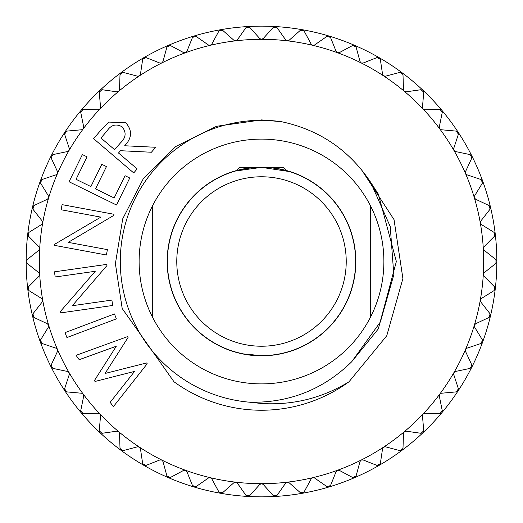 <?xml version="1.0" encoding="UTF-8"?>
<svg xmlns="http://www.w3.org/2000/svg" width="523" height="523" viewBox="0 0 523 523"><rect width="100%" height="100%" fill="white"/><g stroke="black" fill="none" stroke-linecap="round" stroke-linejoin="round"><path stroke-width="0.78" d="M236.723 170.485L239.848 167.36L255.544 167.36M176.774 261.5A84.726 84.726 0 0 0 261.5 346.226A84.726 84.726 0 0 0 346.226 261.5A84.726 84.726 0 0 0 261.5 176.774A84.726 84.726 0 0 0 176.774 261.5M355.64 261.5A94.14 94.14 0 0 1 261.5 355.64A94.14 94.14 0 0 1 167.36 261.5A94.14 94.14 0 0 1 261.5 167.36A94.14 94.14 0 0 1 355.64 261.5M167.17 261.5A94.33 94.33 0 0 0 261.5 355.83A94.33 94.33 0 0 0 355.83 261.5A94.33 94.33 0 0 0 261.5 167.17A94.33 94.33 0 0 0 167.17 261.5M261.5 355.64L243.999 353.999M244.11 354.019L254.289 355.365M274.804 354.692L278.779 354.038M289.193 171.524L261.5 167.36L235.422 171.041M152.298 206.252A122.382 122.382 0 0 0 261.5 383.882A122.382 122.382 0 0 0 370.702 206.252A122.382 122.382 0 0 0 152.298 206.252L152.298 316.748M349.004 381.777C322.181 398.147 293.011 405.384 261.5 403.501L250.171 402.252A141.21 141.21 0 0 1 120.401 255.832A141.21 141.21 0 0 1 281.681 121.741L261.5 119.904L216.509 126.305L175.8 146.486L143.479 178.402L122.722 218.81L115.4 263.638L122.199 308.531L173.996 381.777A148.741 148.741 0 0 0 349.004 381.777L386.759 335.74L402.9 278.517L394.035 219.634L361.517 169.733M69.088 372.592A222.183 222.183 0 0 0 83.281 394.179A2.354 2.354 0 0 0 83.281 394.172A222.183 222.183 0 0 0 99.893 413.968L99.893 413.968A222.183 222.183 0 0 0 118.688 431.697L118.688 431.697A222.183 222.183 0 0 0 185.508 470.282L185.508 470.282A222.183 222.183 0 0 0 235.71 482.18L235.71 482.18A222.183 222.183 0 0 0 287.29 482.18L287.29 482.18A222.183 222.183 0 0 0 337.492 470.282L337.492 470.282A222.183 222.183 0 0 0 361.216 460.05L361.216 460.05A222.183 222.183 0 0 0 383.588 447.132L383.588 447.132A222.183 222.183 0 0 0 404.312 431.697A2.354 2.354 0 0 0 404.312 431.704A222.183 222.183 0 0 0 423.107 413.968L423.107 413.968A222.183 222.183 0 0 0 439.719 394.179L439.719 394.179A222.183 222.183 0 0 0 465.509 349.501L465.509 349.501A222.183 222.183 0 0 0 480.304 300.084L480.304 300.084A222.183 222.183 0 0 0 483.304 248.582L483.304 248.582A222.183 222.183 0 0 0 474.348 197.779L474.348 197.779A222.183 222.183 0 0 0 465.509 173.499L465.509 173.499A222.183 222.183 0 0 0 404.312 91.303A2.354 2.354 0 0 0 404.318 91.303A222.183 222.183 0 0 0 361.216 62.95A2.354 2.354 0 0 0 361.216 62.956A222.183 222.183 0 0 0 337.492 52.718L337.492 52.718A222.183 222.183 0 0 0 312.741 45.311L312.741 45.311A222.183 222.183 0 0 0 287.29 40.82L287.29 40.82A222.183 222.183 0 0 0 261.5 39.317L261.5 39.317A222.183 222.183 0 0 0 235.71 40.82L235.71 40.82A222.183 222.183 0 0 0 139.412 75.868L139.412 75.868A222.183 222.183 0 0 0 99.893 109.032L99.893 109.032A222.183 222.183 0 0 0 83.281 128.821A2.354 2.354 0 0 0 83.288 128.821A222.183 222.183 0 0 0 57.491 173.499L57.491 173.499A222.183 222.183 0 0 0 42.696 222.916L42.696 222.916A222.183 222.183 0 0 0 39.696 248.582L39.016 246.784L28.412 236.108L28.837 232.454L41.618 224.511L42.67 223.053L42.226 221.059L32.936 209.22L33.779 205.637L47.403 199.23L48.613 197.91L48.404 195.877L40.546 183.037L41.807 179.579L56.079 174.8L57.491 173.499L57.465 171.577L51.149 157.92L52.803 154.625L67.532 151.539L69.016 150.526L69.284 148.499L64.597 134.202L66.624 131.123L81.608 129.763L83.281 128.821L83.7 126.952L80.705 112.203L83.072 109.379L98.121 109.771L99.795 109.13L100.527 107.215L99.265 92.225L101.939 89.695L116.838 91.826L118.688 91.303L119.525 89.57L120.009 74.534L122.964 72.331L137.516 76.181L139.412 75.868L140.445 74.253L142.674 59.374L145.865 57.53L159.868 63.041L161.659 63.008L162.999 61.466L166.942 46.939L170.328 45.481L183.593 52.581L185.377 52.764L186.888 51.385L192.49 37.414L196.02 36.362L208.376 44.952L210.128 45.338L211.789 44.141L218.974 30.922L222.602 30.282L233.873 40.245L235.71 40.82L237.357 39.84L246.032 27.542L249.706 27.327L259.748 38.539L261.363 39.317L263.252 38.539L273.294 27.327L276.968 27.542L285.643 39.84L287.16 40.801L289.127 40.245L300.398 30.282L304.026 30.922L311.211 44.141L312.604 45.272L314.624 44.952L326.98 36.362L330.51 37.414L336.112 51.385L337.492 52.718L339.407 52.581L352.672 45.481L356.058 46.939L360.001 61.466L361.092 62.884L363.132 63.041L377.135 57.53L380.326 59.374L382.555 74.253L383.477 75.789L385.484 76.181L400.036 72.331L402.991 74.534L403.475 89.57L404.214 91.211L406.162 91.826L421.061 89.695L423.735 92.225L422.473 107.215L423.107 109.032L424.879 109.771L439.928 109.379L442.295 112.203L439.3 126.952L439.64 128.71L441.392 129.763L456.376 131.123L458.403 134.202L453.716 148.499L453.912 150.408L455.468 151.539L470.197 154.625L471.851 157.92L465.535 171.577L465.457 173.375L466.921 174.8L481.193 179.579L482.454 183.037L474.596 195.877L474.309 197.648L475.597 199.23L489.221 205.637L490.064 209.22L480.774 221.059L480.304 222.916L481.382 224.511L494.163 232.454L494.588 236.108L483.984 246.784L483.298 248.445L484.187 250.288L495.961 259.656L495.961 263.344L484.187 272.712L483.304 274.418L483.984 276.216L494.588 286.892L494.163 290.546L481.382 298.489L480.304 300.084L480.774 301.941L490.064 313.78L489.221 317.363L475.597 323.77L474.348 325.221L474.596 327.123L482.454 339.963L481.193 343.421L466.921 348.2L465.568 349.377L465.535 351.423L471.851 365.08L470.197 368.375L455.468 371.461L453.912 372.592L453.716 374.501L458.403 388.798L456.376 391.877L441.392 393.237L439.719 394.179L439.3 396.048L442.295 410.797L439.928 413.621L424.879 413.229L423.107 413.968L422.473 415.785L423.735 430.775L421.061 433.305L406.162 431.174L404.423 431.612L403.475 433.43L402.991 448.466L400.036 450.669L385.484 446.819L383.588 447.132L382.555 448.747L380.326 463.633L377.135 465.47L363.132 459.959L361.341 459.992L360.001 461.534L356.058 476.061L352.672 477.519L339.407 470.419L337.492 470.282L336.112 471.615L330.51 485.586L326.98 486.638L314.624 478.048L312.741 477.689L311.211 478.859L304.026 492.078L300.398 492.718L289.127 482.755L287.428 482.167L285.643 483.16L276.968 495.458L273.294 495.673L263.252 484.461L261.637 483.683L259.748 484.461L249.706 495.673L246.032 495.458L237.357 483.16L235.84 482.199L233.873 482.755L222.602 492.718L218.974 492.078L211.789 478.859L210.259 477.689L208.376 478.048L196.02 486.638L192.49 485.586L186.888 471.615L185.508 470.282L183.593 470.419L170.328 477.519L166.942 476.061L162.999 461.534L161.908 460.116L159.868 459.959L145.865 465.47L142.674 463.633L140.445 448.747L139.412 447.132L137.516 446.819L122.964 450.669L120.009 448.466L119.525 433.43L118.786 431.789L116.838 431.174L101.939 433.305L99.265 430.775L100.527 415.785L99.893 413.968L98.121 413.229L83.072 413.621L80.705 410.797L83.7 396.048L83.281 394.179L81.608 393.237L66.624 391.877L64.597 388.798L69.284 374.501L69.154 372.709L67.532 371.461L52.803 368.375L51.149 365.08L57.465 351.423L57.491 349.501L56.079 348.2L41.807 343.421L40.546 339.963L48.404 327.123L48.691 325.352L47.403 323.77L33.779 317.363L32.936 313.78L42.226 301.941L42.696 300.084L41.618 298.489L28.837 290.546L28.412 286.892L39.016 276.216L39.696 274.418L38.813 272.712L27.039 263.344L26.15 261.5A235.35 235.35 0 0 0 27.739 288.82A235.35 235.35 0 0 1 27.739 288.82A235.35 235.35 0 0 0 51.182 367.126L51.182 367.126A235.35 235.35 0 0 0 99.991 432.684A235.35 235.35 0 0 1 99.991 432.684A235.35 235.35 0 0 0 143.825 465.32L143.825 465.32A235.35 235.35 0 0 0 275.183 496.451A235.35 235.35 0 0 1 275.183 496.451A235.35 235.35 0 0 0 354.718 477.604L354.718 477.604A235.35 235.35 0 0 0 379.175 465.32L379.175 465.32A235.35 235.35 0 0 0 402.043 450.277L402.043 450.277A235.35 235.35 0 0 0 423.009 432.684L423.009 432.684A235.35 235.35 0 0 0 458.135 390.825L458.135 390.825A235.35 235.35 0 0 0 490.509 315.774L490.509 315.774A235.35 235.35 0 0 0 495.261 288.82L495.261 288.82A235.35 235.35 0 0 0 482.657 181.004L482.657 181.004A235.35 235.35 0 0 0 423.009 90.316A235.35 235.35 0 0 1 423.009 90.316A235.35 235.35 0 0 0 379.175 57.68L379.175 57.68A235.35 235.35 0 0 0 354.718 45.396A235.35 235.35 0 0 1 354.718 45.396A235.35 235.35 0 0 0 302.366 29.726L302.366 29.726A235.35 235.35 0 0 0 247.817 26.549A235.35 235.35 0 0 1 247.817 26.549A235.35 235.35 0 0 0 168.282 45.396L168.282 45.396A235.35 235.35 0 0 0 64.865 132.175L64.865 132.175A235.35 235.35 0 0 0 26.15 261.5L27.039 259.656L38.813 250.288L39.696 248.582A222.183 222.183 0 0 0 39.696 274.418L39.696 274.418A222.183 222.183 0 0 0 69.088 372.592A2.354 2.354 0 0 0 69.082 372.585M39.48 247.444A2.354 2.354 0 0 0 39.016 246.784L28.412 236.108M42.611 221.765A2.354 2.354 0 0 0 42.226 221.059L32.936 209.22M48.704 196.622A2.354 2.354 0 0 0 48.404 195.877L40.546 183.037M57.674 172.355A2.354 2.354 0 0 0 57.465 171.577L51.149 157.92M69.402 149.297A2.354 2.354 0 0 0 69.284 148.499L64.597 134.202M83.726 127.756A2.354 2.354 0 0 0 83.7 126.952L80.705 112.203M100.455 108.019A2.354 2.354 0 0 0 100.527 107.215L99.265 92.225M119.362 90.361A2.354 2.354 0 0 0 119.525 89.57L120.009 74.534M140.19 75.018A2.354 2.354 0 0 0 140.445 74.253L142.674 59.374M162.66 62.198A2.354 2.354 0 0 0 162.999 61.466L166.942 46.939M186.469 52.071A2.354 2.354 0 0 0 186.888 51.385L192.49 37.414M211.285 44.775A2.354 2.354 0 0 0 211.789 44.141L218.974 30.922M236.788 40.408A2.354 2.354 0 0 0 237.357 39.84L246.032 27.542M262.618 39.035A2.354 2.354 0 0 0 263.252 38.539L273.294 27.327M288.441 40.67A2.354 2.354 0 0 0 289.127 40.245L300.398 30.282M313.892 45.292A2.354 2.354 0 0 0 314.624 44.952L326.98 36.362M338.643 52.836A2.354 2.354 0 0 0 339.407 52.581L352.672 45.481M362.341 63.205A2.354 2.354 0 0 0 363.132 63.041L377.135 57.53M384.686 76.247A2.354 2.354 0 0 0 385.484 76.181L400.036 72.331M405.358 91.8A2.354 2.354 0 0 0 406.162 91.826L421.061 89.695M424.081 109.653A2.354 2.354 0 0 0 424.879 109.771L439.928 109.379M440.614 129.554A2.354 2.354 0 0 0 441.392 129.763L456.376 131.123M454.722 151.239A2.354 2.354 0 0 0 455.468 151.539L470.197 154.625M466.215 174.414A2.354 2.354 0 0 0 466.921 174.8L481.193 179.579M474.943 198.773A2.354 2.354 0 0 0 475.597 199.23L489.221 205.637M480.781 223.975A2.354 2.354 0 0 0 481.382 224.511L494.163 232.454M483.651 249.687A2.354 2.354 0 0 0 484.187 250.288L495.961 259.656M483.52 275.556A2.354 2.354 0 0 0 483.984 276.216L494.588 286.892M480.389 301.235A2.354 2.354 0 0 0 480.774 301.941L490.064 313.78M474.296 326.378A2.354 2.354 0 0 0 474.596 327.123L482.454 339.963M465.326 350.645A2.354 2.354 0 0 0 465.535 351.423L471.851 365.08M453.598 373.703A2.354 2.354 0 0 0 453.716 374.501L458.403 388.798M439.274 395.244A2.354 2.354 0 0 0 439.3 396.048L442.295 410.797M422.545 414.981A2.354 2.354 0 0 0 422.473 415.785L423.735 430.775M403.638 432.639A2.354 2.354 0 0 0 403.475 433.43L402.991 448.466M382.81 447.982A2.354 2.354 0 0 0 382.555 448.747L380.326 463.633M360.34 460.802A2.354 2.354 0 0 0 360.001 461.534L356.058 476.061M336.531 470.929A2.354 2.354 0 0 0 336.112 471.615L330.51 485.586M311.715 478.225A2.354 2.354 0 0 0 311.211 478.859L304.026 492.078M286.212 482.592A2.354 2.354 0 0 0 285.643 483.16L276.968 495.458M260.382 483.965A2.354 2.354 0 0 0 259.748 484.461L249.706 495.673M234.559 482.33A2.354 2.354 0 0 0 233.873 482.755L222.602 492.718M209.108 477.708A2.354 2.354 0 0 0 208.376 478.048L196.02 486.638M184.358 470.164A2.354 2.354 0 0 0 183.593 470.419L170.328 477.519M160.659 459.795A2.354 2.354 0 0 0 159.868 459.959L145.865 465.47M138.314 446.753A2.354 2.354 0 0 0 137.516 446.819L122.964 450.669M117.642 431.2A2.354 2.354 0 0 0 116.838 431.174L101.939 433.305M98.919 413.347A2.354 2.354 0 0 0 98.121 413.229L83.072 413.621M82.386 393.446A2.354 2.354 0 0 0 81.608 393.237L66.624 391.877M68.278 371.761A2.354 2.354 0 0 0 67.532 371.461L52.803 368.375M56.785 348.586A2.354 2.354 0 0 0 56.079 348.2L41.807 343.421M48.057 324.227A2.354 2.354 0 0 0 47.403 323.77L33.779 317.363M42.219 299.025A2.354 2.354 0 0 0 41.618 298.489L28.837 290.546M39.349 273.313A2.354 2.354 0 0 0 38.813 272.712L27.039 263.344M194 36.041A235.35 235.35 0 0 1 194 36.035A2.354 2.354 0 0 0 192.948 36.695M441.785 110.216A235.35 235.35 0 0 1 441.791 110.222A2.354 2.354 0 0 0 440.765 109.51M26.15 261.5A2.354 2.354 0 0 1 26.477 260.304M26.477 262.696A2.354 2.354 0 0 1 26.255 262.186M28.412 286.892L39.016 276.216A2.354 2.354 0 0 0 39.702 274.555M27.732 288.382A2.354 2.354 0 0 1 27.928 287.598M28.209 289.977A2.354 2.354 0 0 1 27.928 289.507M32.433 315.336A2.354 2.354 0 0 1 32.537 314.532M32.936 313.78L42.226 301.941A2.354 2.354 0 0 0 42.716 300.215M33.086 316.866A2.354 2.354 0 0 1 32.759 316.435M40.232 341.565A2.354 2.354 0 0 1 40.238 340.754M40.546 339.963L48.404 327.123A2.354 2.354 0 0 0 48.691 325.352M41.062 343.01A2.354 2.354 0 0 1 40.343 341.996M51.025 366.715A2.354 2.354 0 0 1 50.94 365.91M51.149 365.08L57.465 351.423A2.354 2.354 0 0 0 57.543 349.625M52.012 368.048A2.354 2.354 0 0 1 51.594 367.708M64.662 390.433A2.354 2.354 0 0 1 64.486 389.648M64.597 388.798L69.284 374.501A2.354 2.354 0 0 0 69.154 372.709M65.8 391.649A2.354 2.354 0 0 1 65.342 391.354M80.96 412.418A2.354 2.354 0 0 1 80.692 411.653M80.705 410.797L83.7 396.048A2.354 2.354 0 0 0 83.36 394.29M82.235 413.49A2.354 2.354 0 0 1 81.745 413.248M99.703 432.358A2.354 2.354 0 0 1 99.344 431.625M99.265 430.775L100.527 415.785A2.354 2.354 0 0 0 99.985 414.072M101.089 433.273A2.354 2.354 0 0 1 100.579 433.09M120.63 449.983A2.354 2.354 0 0 1 120.192 449.303M120.009 448.466L119.525 433.43A2.354 2.354 0 0 0 118.786 431.789M122.114 450.734A2.354 2.354 0 0 1 121.591 450.617M143.465 465.065A2.354 2.354 0 0 1 142.949 464.437M142.674 463.633L140.445 448.747A2.354 2.354 0 0 0 139.523 447.211M145.028 465.633A2.354 2.354 0 0 1 143.825 465.32M167.896 477.388A2.354 2.354 0 0 1 167.314 476.826M166.942 476.061L162.999 461.534A2.354 2.354 0 0 0 161.908 460.116M169.511 477.774A2.354 2.354 0 0 1 168.975 477.78M193.588 486.795A2.354 2.354 0 0 1 192.948 486.305M192.49 485.586L186.888 471.615A2.354 2.354 0 0 0 185.639 470.334M195.242 486.991A2.354 2.354 0 0 1 194 486.965M220.203 493.156A2.354 2.354 0 0 1 219.51 492.744M218.974 492.078L211.789 478.859A2.354 2.354 0 0 0 210.396 477.728M221.87 493.163A2.354 2.354 0 0 1 221.347 493.294M247.379 496.386A2.354 2.354 0 0 1 246.64 496.052M246.032 495.458L237.357 483.16A2.354 2.354 0 0 0 235.84 482.199M249.033 496.196A2.354 2.354 0 0 1 247.817 496.451M274.738 496.438A2.354 2.354 0 0 1 273.967 496.196M273.294 495.673L263.252 484.461A2.354 2.354 0 0 0 261.637 483.683M276.36 496.052A2.354 2.354 0 0 1 275.183 496.451M301.928 493.313A2.354 2.354 0 0 1 301.13 493.163M300.398 492.718L289.127 482.755A2.354 2.354 0 0 0 287.428 482.167M303.49 492.744A2.354 2.354 0 0 1 302.366 493.274M328.562 487.05A2.354 2.354 0 0 1 327.758 486.991M326.98 486.638L314.624 478.048A2.354 2.354 0 0 0 312.872 477.662M330.052 486.305A2.354 2.354 0 0 1 329.64 486.658M354.293 477.741A2.354 2.354 0 0 1 353.489 477.774M352.672 477.519L339.407 470.419A2.354 2.354 0 0 0 337.623 470.236M355.686 476.826A2.354 2.354 0 0 1 355.32 477.224M378.77 465.503A2.354 2.354 0 0 1 377.972 465.633M377.135 465.47L363.132 459.959A2.354 2.354 0 0 0 361.341 459.992M380.051 464.437A2.354 2.354 0 0 1 379.731 464.875M401.664 450.512A2.354 2.354 0 0 1 400.886 450.734M400.036 450.669L385.484 446.819A2.354 2.354 0 0 0 383.705 447.06M402.808 449.303A2.354 2.354 0 0 1 402.54 449.773M422.656 432.959A2.354 2.354 0 0 1 421.911 433.273M421.061 433.305L406.162 431.174A2.354 2.354 0 0 0 404.423 431.612M423.656 431.625A2.354 2.354 0 0 1 423.447 432.129M441.471 413.092A2.354 2.354 0 0 1 440.765 413.484M439.928 413.621L424.879 413.229A2.354 2.354 0 0 0 423.205 413.87M442.308 411.653A2.354 2.354 0 0 1 442.157 412.17M457.854 391.171A2.354 2.354 0 0 1 457.2 391.649M456.376 391.877L441.392 393.237A2.354 2.354 0 0 0 439.804 394.067M458.514 389.648A2.354 2.354 0 0 1 458.135 390.825M471.583 367.499A2.354 2.354 0 0 1 470.988 368.048M470.197 368.375L455.468 371.461A2.354 2.354 0 0 0 453.984 372.474M472.06 365.904A2.354 2.354 0 0 1 472.034 366.446M482.468 342.395A2.354 2.354 0 0 1 481.938 343.01M481.193 343.421L466.921 348.2A2.354 2.354 0 0 0 465.568 349.377M482.755 340.754A2.354 2.354 0 0 1 482.794 341.297M490.365 316.193A2.354 2.354 0 0 1 489.914 316.866M489.221 317.363L475.597 323.77A2.354 2.354 0 0 0 474.387 325.09M490.463 314.532A2.354 2.354 0 0 1 490.561 315.068M495.163 289.258A2.354 2.354 0 0 1 494.797 289.971M494.163 290.546L481.382 298.489A2.354 2.354 0 0 0 480.33 299.947M495.072 287.591A2.354 2.354 0 0 1 495.235 288.108M496.811 261.938A2.354 2.354 0 0 1 496.523 262.696M495.961 263.344L484.187 272.712A2.354 2.354 0 0 0 483.317 274.281M496.523 260.304A2.354 2.354 0 0 1 496.745 260.794M495.268 234.618A2.354 2.354 0 0 1 495.072 235.402M494.588 236.108L483.984 246.784A2.354 2.354 0 0 0 483.298 248.445M494.791 233.023A2.354 2.354 0 0 1 495.072 233.493M490.567 207.664A2.354 2.354 0 0 1 490.463 208.468M490.064 209.22L480.774 221.059A2.354 2.354 0 0 0 480.284 222.785M489.914 206.134A2.354 2.354 0 0 1 490.241 206.565M482.768 181.435A2.354 2.354 0 0 1 482.762 182.246M482.454 183.037L474.596 195.877A2.354 2.354 0 0 0 474.309 197.648M481.938 179.99A2.354 2.354 0 0 1 482.317 180.383M471.975 156.285A2.354 2.354 0 0 1 472.06 157.09M471.851 157.92L465.535 171.577A2.354 2.354 0 0 0 465.457 173.375M470.988 154.952A2.354 2.354 0 0 1 471.406 155.292M458.338 132.567A2.354 2.354 0 0 1 458.514 133.352M458.403 134.202L453.716 148.499A2.354 2.354 0 0 0 453.846 150.291M457.2 131.351A2.354 2.354 0 0 1 457.658 131.646M442.04 110.582A2.354 2.354 0 0 1 442.308 111.347M442.295 112.203L439.3 126.952A2.354 2.354 0 0 0 439.64 128.71M423.297 90.642A2.354 2.354 0 0 1 423.656 91.375M423.735 92.225L422.473 107.215A2.354 2.354 0 0 0 423.015 108.928M421.911 89.727A2.354 2.354 0 0 1 423.009 90.316M402.37 73.017A2.354 2.354 0 0 1 402.808 73.697M402.991 74.534L403.475 89.57A2.354 2.354 0 0 0 404.214 91.211M400.886 72.266A2.354 2.354 0 0 1 401.409 72.383M379.535 57.935A2.354 2.354 0 0 1 380.051 58.563M380.326 59.374L382.555 74.253A2.354 2.354 0 0 0 383.477 75.789M377.972 57.367A2.354 2.354 0 0 1 378.508 57.425M355.104 45.612A2.354 2.354 0 0 1 355.686 46.174M356.058 46.939L360.001 61.466A2.354 2.354 0 0 0 361.092 62.884M353.489 45.226A2.354 2.354 0 0 1 354.025 45.22M329.412 36.205A2.354 2.354 0 0 1 330.052 36.695M330.51 37.414L336.112 51.385A2.354 2.354 0 0 0 337.361 52.666M327.758 36.009A2.354 2.354 0 0 1 328.294 35.937M302.797 29.844A2.354 2.354 0 0 1 303.49 30.256M304.026 30.922L311.211 44.141A2.354 2.354 0 0 0 312.604 45.272M301.13 29.837A2.354 2.354 0 0 1 301.653 29.706M275.621 26.614A2.354 2.354 0 0 1 276.36 26.948M276.968 27.542L285.643 39.84A2.354 2.354 0 0 0 287.16 40.801M273.967 26.804A2.354 2.354 0 0 1 274.477 26.614M248.262 26.562A2.354 2.354 0 0 1 249.033 26.804M249.706 27.327L259.748 38.539A2.354 2.354 0 0 0 261.363 39.317M246.64 26.948A2.354 2.354 0 0 1 247.817 26.549M221.072 29.687A2.354 2.354 0 0 1 221.87 29.837M222.602 30.282L233.873 40.245A2.354 2.354 0 0 0 235.572 40.833M219.51 30.256A2.354 2.354 0 0 1 220.634 29.726M194.438 35.95A2.354 2.354 0 0 1 195.242 36.009M196.02 36.362L208.376 44.952A2.354 2.354 0 0 0 210.128 45.338M168.707 45.259A2.354 2.354 0 0 1 169.511 45.226M170.328 45.481L183.593 52.581A2.354 2.354 0 0 0 185.377 52.764M167.314 46.174A2.354 2.354 0 0 1 167.68 45.776M144.23 57.497A2.354 2.354 0 0 1 145.028 57.367M145.865 57.53L159.868 63.041A2.354 2.354 0 0 0 161.659 63.008M142.949 58.563A2.354 2.354 0 0 1 143.269 58.125M121.336 72.488A2.354 2.354 0 0 1 122.114 72.266M122.964 72.331L137.516 76.181A2.354 2.354 0 0 0 139.295 75.94M120.192 73.697A2.354 2.354 0 0 1 120.46 73.227M100.344 90.041A2.354 2.354 0 0 1 101.089 89.727M101.939 89.695L116.838 91.826A2.354 2.354 0 0 0 118.577 91.388M99.344 91.375A2.354 2.354 0 0 1 99.553 90.871M81.529 109.908A2.354 2.354 0 0 1 82.235 109.516M83.072 109.379L98.121 109.771A2.354 2.354 0 0 0 99.795 109.13M80.692 111.347A2.354 2.354 0 0 1 80.843 110.83M65.146 131.829A2.354 2.354 0 0 1 65.8 131.351M66.624 131.123L81.608 129.763A2.354 2.354 0 0 0 83.196 128.933M64.486 133.352A2.354 2.354 0 0 1 64.571 132.822M51.417 155.501A2.354 2.354 0 0 1 52.012 154.952M52.803 154.625L67.532 151.539A2.354 2.354 0 0 0 69.016 150.526M50.94 157.096A2.354 2.354 0 0 1 50.966 156.554M40.533 180.605A2.354 2.354 0 0 1 41.062 179.99M41.807 179.579L56.079 174.8A2.354 2.354 0 0 0 57.432 173.623M40.245 182.246A2.354 2.354 0 0 1 40.343 181.004M32.635 206.807A2.354 2.354 0 0 1 33.086 206.134M33.779 205.637L47.403 199.23A2.354 2.354 0 0 0 48.613 197.91M32.537 208.468A2.354 2.354 0 0 1 32.491 207.226M27.837 233.742A2.354 2.354 0 0 1 28.203 233.029M28.837 232.454L41.618 224.511A2.354 2.354 0 0 0 42.67 223.053M27.928 235.409A2.354 2.354 0 0 1 27.765 234.892M27.039 259.656L38.813 250.288A2.354 2.354 0 0 0 39.683 248.719M147.205 363.753L113.354 406.691L110.183 402.318L134.581 371.382L95.016 381.457L94.402 380.594L116.302 346.233L79.208 359.693L76.057 355.352L127.494 336.629L128.076 337.44L105.045 373.468L146.61 362.942L147.205 363.753M116.341 318.886L66.924 337.551L65.061 332.615L114.478 313.944L116.341 318.886M111.896 300.078L112.661 305.484L60.302 312.937L60.138 311.8L95.264 271.287L55.19 276.987L54.457 271.829L106.816 264.377L106.973 265.547L72.318 305.707L111.896 300.078M107.398 249.628L106.411 254.995L54.536 245.372L54.738 244.241L100.841 217.123L61.139 209.756L62.087 204.643L113.955 214.267L113.746 215.43L68.186 242.358L107.398 249.628M116.518 205.009L69.056 181.762L82.379 154.566L87.06 156.854L76.057 179.311L90.897 186.58L101.808 164.314L106.444 166.589L95.539 188.862L114.151 197.969L125.062 175.702L129.75 178.003L116.518 205.009M133.731 172.943L93.617 138.68L100.449 130.685L108.732 122.088L125.71 122.683C132.443 130.338 132.097 138.033 124.677 145.767L155.658 147.27L151.422 152.239L120.46 150.709L118.499 152.997L137.163 168.929L133.731 172.943M100.972 138.02L114.602 149.663L120.558 142.812C126.017 137.641 126.546 132.319 122.153 126.854C116.165 123.461 111.118 124.827 107.006 130.953L100.972 138.02M250.171 402.252C289.605 402.873 323.436 389.387 351.665 361.792L380.371 321.972L393.812 274.797L390.236 226.57L370.644 182.279C349.194 150.094 319.533 129.913 281.681 121.741M370.702 206.252L370.702 316.748M267.456 167.36L283.152 167.36L286.277 170.485M370.644 182.279L378.299 194.066L396.362 261.5L378.299 328.934L351.665 361.792"/></g></svg>
